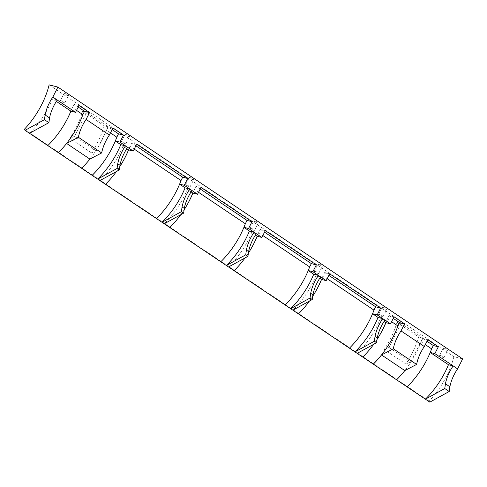 <?xml version="1.0" encoding="UTF-8"?>
<svg xmlns="http://www.w3.org/2000/svg" width="487" height="487" viewBox="0 0 487 487"><rect width="100%" height="100%" fill="white"/><g stroke="black" fill="none" stroke-linecap="round" stroke-linejoin="round"><path stroke-width="0.37" stroke-dasharray="2.44 1.83" d="M443.852 348.114A2.472 0.408 26.9 0 1 446.384 349.234A2.472 0.408 26.9 0 1 447.723 350.348A2.472 0.408 26.9 0 1 447.182 350.348A2.472 0.408 26.9 0 1 444.649 349.228A2.472 0.408 26.9 0 1 443.31 348.114A2.472 0.408 26.9 0 1 443.852 348.114M440.175 355.364A2.472 0.408 26.9 0 1 442.701 356.484A2.472 0.408 26.9 0 1 444.041 357.598A2.472 0.408 26.9 0 1 443.499 357.598A2.472 0.408 26.9 0 1 440.972 356.478A2.472 0.408 26.9 0 1 439.633 355.364A2.472 0.408 26.9 0 1 440.175 355.364M382.861 307.151A2.472 0.408 26.9 0 1 385.394 308.277A2.472 0.408 26.9 0 1 386.733 309.391A2.472 0.408 26.9 0 1 386.191 309.391A2.472 0.408 26.9 0 1 383.659 308.265A2.472 0.408 26.9 0 1 382.319 307.151A2.472 0.408 26.9 0 1 382.861 307.151M379.184 314.407A2.472 0.408 26.9 0 1 381.711 315.527A2.472 0.408 26.9 0 1 383.05 316.641A2.472 0.408 26.9 0 1 382.508 316.641A2.472 0.408 26.9 0 1 379.982 315.521A2.472 0.408 26.9 0 1 378.642 314.401A2.472 0.408 26.9 0 1 379.184 314.407M318.547 263.96A2.472 0.408 26.9 0 1 321.073 265.08A2.472 0.408 26.9 0 1 322.412 266.194A2.472 0.408 26.9 0 1 321.87 266.194A2.472 0.408 26.9 0 1 319.338 265.074A2.472 0.408 26.9 0 1 317.999 263.96A2.472 0.408 26.9 0 1 318.547 263.96M314.864 271.21A2.472 0.408 26.9 0 1 317.396 272.33A2.472 0.408 26.9 0 1 318.735 273.45A2.472 0.408 26.9 0 1 318.194 273.444A2.472 0.408 26.9 0 1 315.661 272.324A2.472 0.408 26.9 0 1 314.322 271.21A2.472 0.408 26.9 0 1 314.864 271.21M254.317 220.83A2.472 0.408 26.9 0 1 256.85 221.95A2.472 0.408 26.9 0 1 258.189 223.064A2.472 0.408 26.9 0 1 257.647 223.064A2.472 0.408 26.9 0 1 255.115 221.944A2.472 0.408 26.9 0 1 253.776 220.824A2.472 0.408 26.9 0 1 254.317 220.83M250.641 228.08A2.472 0.408 26.9 0 1 253.167 229.2A2.472 0.408 26.9 0 1 254.506 230.314A2.472 0.408 26.9 0 1 253.964 230.314A2.472 0.408 26.9 0 1 251.438 229.194A2.472 0.408 26.9 0 1 250.099 228.08A2.472 0.408 26.9 0 1 250.641 228.08M189.808 177.505A2.472 0.408 26.9 0 1 192.341 178.626A2.472 0.408 26.9 0 1 193.68 179.746A2.472 0.408 26.9 0 1 193.138 179.74A2.472 0.408 26.9 0 1 190.606 178.619A2.472 0.408 26.9 0 1 189.266 177.505A2.472 0.408 26.9 0 1 189.808 177.505M186.131 184.762A2.472 0.408 26.9 0 1 188.664 185.882A2.472 0.408 26.9 0 1 190.003 186.996A2.472 0.408 26.9 0 1 189.455 186.996A2.472 0.408 26.9 0 1 186.929 185.87A2.472 0.408 26.9 0 1 185.59 184.756A2.472 0.408 26.9 0 1 186.131 184.762M125.591 134.382A2.472 0.408 26.9 0 1 128.124 135.502A2.472 0.408 26.9 0 1 129.463 136.616A2.472 0.408 26.9 0 1 128.921 136.616A2.472 0.408 26.9 0 1 126.389 135.496A2.472 0.408 26.9 0 1 125.049 134.382A2.472 0.408 26.9 0 1 125.591 134.382M121.914 141.632A2.472 0.408 26.9 0 1 124.441 142.752A2.472 0.408 26.9 0 1 125.78 143.866A2.472 0.408 26.9 0 1 125.238 143.866A2.472 0.408 26.9 0 1 122.712 142.746A2.472 0.408 26.9 0 1 121.373 141.632A2.472 0.408 26.9 0 1 121.914 141.632M64.601 93.419A2.472 0.408 26.9 0 1 67.133 94.545A2.472 0.408 26.9 0 1 68.472 95.659A2.472 0.408 26.9 0 1 67.93 95.653A2.472 0.408 26.9 0 1 65.398 94.533A2.472 0.408 26.9 0 1 64.059 93.419A2.472 0.408 26.9 0 1 64.601 93.419M60.924 100.675A2.472 0.408 26.9 0 1 63.45 101.795A2.472 0.408 26.9 0 1 64.789 102.909A2.472 0.408 26.9 0 1 64.247 102.909A2.472 0.408 26.9 0 1 61.721 101.789A2.472 0.408 26.9 0 1 60.382 100.669A2.472 0.408 26.9 0 1 60.924 100.675M256.32 233.723L251.621 232.53A62.391 36.586 123.9 0 1 248.2 240.018A62.391 36.586 123.9 0 1 228.561 266.973M251.621 232.53L255.419 235.081M265.324 230.619L260.326 229.347L258.64 232.683L262.846 235.507M258.64 232.683A63.499 37.231 123.9 0 1 257.239 236.268M308.247 270.529L308.174 270.51A62.391 36.586 123.9 0 1 304.752 277.998A62.391 36.586 123.9 0 1 298.099 289.296M320.635 276.914L315.935 275.721A62.391 36.586 123.9 0 1 312.52 283.209A62.391 36.586 123.9 0 1 292.882 310.17M315.935 275.721L319.74 278.272M329.644 273.816L324.646 272.543L322.954 275.873L327.167 278.698M322.954 275.873A63.499 37.231 123.9 0 1 321.554 279.465M372.567 313.719L372.494 313.701A62.391 36.586 123.9 0 1 369.073 321.189A62.391 36.586 123.9 0 1 362.413 332.487M384.955 320.111L380.256 318.912A62.391 36.586 123.9 0 1 376.835 326.406A62.391 36.586 123.9 0 1 357.196 353.361M380.256 318.912L384.054 321.469M394.056 316.824L389.083 315.558L387.396 318.888L391.578 321.7M387.396 318.888A63.499 37.231 123.9 0 1 385.917 322.668M427.781 339.719L422.783 338.447L421.097 341.783A63.499 37.231 123.9 0 1 416.422 352.491A63.499 37.231 123.9 0 1 396.564 379.799M421.097 341.783L425.303 344.607M430.228 352.448L430.155 352.424A62.391 36.586 123.9 0 1 426.734 359.917A62.391 36.586 123.9 0 1 420.08 371.216M24.35 129.317L429.108 401.136L429.832 402.14M462.65 358.907L453.884 356.679A63.237 37.079 123.9 0 1 446.451 376.427A63.237 37.079 123.9 0 1 429.108 401.136M396.99 322.406L418.613 336.925A63.237 37.079 123.9 0 1 412.075 353.343A63.237 37.079 123.9 0 1 405.854 364.008L384.225 349.489A63.237 37.079 123.9 0 0 390.452 338.818A63.237 37.079 123.9 0 0 396.99 322.406L401.154 323.465L422.777 337.984L410.614 361.957L405.854 364.008M108.4 126.857L96.237 150.83L91.471 152.881A63.237 37.079 -56.1 0 0 97.692 142.216A63.237 37.079 -56.1 0 0 104.236 125.798L108.4 126.857L86.771 112.339L74.614 136.305L69.848 138.363A63.237 37.079 -56.1 0 0 76.069 127.691A63.237 37.079 -56.1 0 0 82.613 111.28L104.236 125.798M91.471 152.881L69.848 138.363M245.077 257.909A62.391 36.586 -56.1 0 0 247.086 255.042A63.499 37.231 123.9 0 1 234.107 270.699M309.397 301.106A62.391 36.586 -56.1 0 0 311.406 298.233A63.499 37.231 123.9 0 1 298.428 313.89M373.712 344.297A62.391 36.586 -56.1 0 0 375.617 341.582A63.499 37.231 123.9 0 1 362.718 357.05L362.742 357.087M184.086 209.848A62.391 36.586 123.9 0 1 182.771 211.845A63.499 37.231 -56.1 0 0 184.086 209.86M119.772 166.657A62.391 36.586 123.9 0 1 118.451 168.654A63.499 37.231 -56.1 0 0 119.772 166.67M49.132 84.86L453.884 356.679M56.37 101.406L52.566 98.855A62.391 36.586 123.9 0 1 29.512 133.298M57.265 100.048L52.566 98.855M60.79 129.926A63.499 37.231 123.9 0 1 47.811 145.589M79.028 105.509L74.03 104.236L72.338 107.566A63.499 37.231 123.9 0 1 70.938 111.158M76.55 110.397L72.338 107.566M78.237 107.067L74.03 104.236M112.941 128.038L107.974 126.772L106.282 130.102A63.499 37.231 123.9 0 1 81.609 168.265M112.156 129.585L107.974 126.772M110.47 132.914L106.282 130.102M115.34 140.956L115.224 140.926A62.391 36.586 123.9 0 1 105.04 159.87M126.784 148.693L122.986 146.143A62.391 36.586 123.9 0 1 99.926 180.586M105.472 184.311A63.499 37.231 123.9 0 0 118.451 168.654A62.391 36.586 123.9 0 1 116.442 171.521M127.685 147.336L122.986 146.143M136.689 144.237L131.691 142.965L130.005 146.295A63.499 37.231 123.9 0 1 128.605 149.886M134.211 149.119L130.005 146.295M135.903 145.79L131.691 142.965M179.612 184.141L179.539 184.123A62.391 36.586 123.9 0 1 169.464 202.909M191.105 191.89L187.3 189.333A62.391 36.586 123.9 0 1 164.247 223.783M169.793 227.508A63.499 37.231 123.9 0 0 182.771 211.845A62.391 36.586 123.9 0 1 180.762 214.718M192 190.533L187.3 189.333M201.009 187.428L196.011 186.156L194.319 189.486A63.499 37.231 123.9 0 1 192.919 193.077M198.532 192.31L194.319 189.486M200.218 188.98L196.011 186.156M243.932 227.332L243.859 227.313A62.391 36.586 123.9 0 1 233.778 246.105M422.783 338.447L426.996 341.277M389.083 315.558L393.271 318.37M377.035 339.451A63.499 37.231 123.9 0 1 375.617 341.582A62.391 36.586 123.9 0 0 377.041 339.427M324.646 272.543L328.853 275.368M312.721 296.248A63.499 37.231 123.9 0 1 311.406 298.233A62.391 36.586 123.9 0 0 312.721 296.236M260.326 229.347L264.538 232.177M248.4 253.051A63.499 37.231 123.9 0 1 247.086 255.042A62.391 36.586 123.9 0 0 248.407 253.045M401.154 323.465L388.991 347.432L384.225 349.489M388.991 347.432L410.614 361.957M418.613 336.925L422.777 337.984M96.237 150.83L74.614 136.305M82.613 111.28L86.771 112.339M444.041 357.598L447.723 350.348M383.05 316.641L386.733 309.391M318.735 273.45L322.412 266.194M254.506 230.314L258.189 223.064M190.003 186.996L193.68 179.746M125.78 143.866L129.463 136.616M64.789 102.909L68.472 95.659M60.382 100.669L64.059 93.419M121.373 141.632L125.049 134.382M185.59 184.756L189.266 177.505M250.099 228.08L253.776 220.824M314.322 271.21L317.999 263.96M378.642 314.401L382.319 307.151M439.633 355.364L443.31 348.114"/><path stroke-width="0.73" d="M257.166 236.25A62.391 36.586 123.9 0 1 253.745 243.737A62.391 36.586 123.9 0 1 248.407 253.045A63.499 37.231 123.9 0 0 253.964 243.39A63.499 37.231 123.9 0 0 257.239 236.268L255.419 235.081M180.762 214.718A62.391 36.586 123.9 0 1 169.793 227.508L220.8 261.762A62.391 36.586 -56.1 0 0 233.778 246.105A63.499 37.231 123.9 0 1 220.8 261.762L285.12 304.953A62.391 36.586 123.9 0 0 298.099 289.296A63.499 37.231 -56.1 0 0 304.978 277.645A63.499 37.231 -56.1 0 0 308.247 270.529A63.499 37.231 123.9 0 0 309.647 266.937L262.846 235.507M308.241 270.553L313.719 274.23A62.391 36.586 123.9 0 1 310.298 281.723A62.391 36.586 123.9 0 1 290.666 308.679L310.036 298.044L312.258 299.535L312.928 294.799A31.953 18.737 123.9 0 1 320.635 276.914L326.18 280.64L321.554 279.465A63.499 37.231 123.9 0 1 318.285 286.581A63.499 37.231 123.9 0 1 312.721 296.248A62.391 36.586 123.9 0 0 318.06 286.934A62.391 36.586 123.9 0 0 321.481 279.447L319.74 278.272M298.099 289.296A63.499 37.231 123.9 0 1 285.12 304.953L349.435 348.15A62.391 36.586 123.9 0 0 362.413 332.487A63.499 37.231 -56.1 0 0 369.292 320.836A63.499 37.231 -56.1 0 0 372.567 313.719A63.499 37.231 123.9 0 0 373.967 310.128L327.167 278.698M372.555 313.744L378.034 317.427A62.391 36.586 123.9 0 1 374.619 324.914A62.391 36.586 123.9 0 1 354.98 351.87L374.357 341.235L376.573 342.726L377.242 337.99A31.953 18.737 123.9 0 1 384.955 320.111L390.495 323.831L385.917 322.668A63.499 37.231 123.9 0 1 382.721 329.596A63.499 37.231 123.9 0 1 377.035 339.451A62.391 36.586 123.9 0 0 382.38 330.125A62.391 36.586 123.9 0 0 385.801 322.637L384.054 321.469M391.578 321.7L397.928 325.961A63.499 37.231 123.9 0 1 393.259 336.669A63.499 37.231 123.9 0 1 373.255 364.124L425.394 399.163L444.771 388.529L449.209 391.505L449.878 386.769A31.953 18.737 123.9 0 1 457.585 368.89L462.65 358.907L57.892 87.088L49.132 84.86A63.237 37.079 123.9 0 1 41.693 104.608A63.237 37.079 123.9 0 1 24.35 129.317L25.074 130.321L44.451 119.686L48.889 122.663L49.558 117.933A31.953 18.737 123.9 0 1 57.265 100.048L52.833 97.071L57.892 87.088M420.08 371.216A63.499 37.231 123.9 0 1 407.102 386.873A62.391 36.586 123.9 0 0 420.08 371.216A63.499 37.231 -56.1 0 0 426.959 359.564A63.499 37.231 -56.1 0 0 430.228 352.448A63.499 37.231 123.9 0 0 431.628 348.856L425.303 344.607M430.222 352.472L448.454 364.714A62.391 36.586 123.9 0 1 445.033 372.202A62.391 36.586 123.9 0 1 425.394 399.163L429.832 402.14L449.209 391.505M116.442 171.521A62.391 36.586 123.9 0 1 105.472 184.311L156.485 218.572A62.391 36.586 -56.1 0 0 169.464 202.909A63.499 37.231 123.9 0 1 156.485 218.572L162.031 222.291L181.401 211.656L182.071 206.926A31.953 18.737 123.9 0 1 189.784 189.041L197.545 194.252L201.009 187.428L252.016 221.682L248.559 228.513L254.098 232.232L249.399 231.039A62.391 36.586 123.9 0 1 226.345 265.488L245.722 254.847L246.392 250.117A31.953 18.737 123.9 0 1 254.098 232.232L261.86 237.449L257.239 236.268M261.86 237.449L265.324 230.619L316.337 264.879L311.339 263.607L309.647 266.937M234.107 270.699A62.391 36.586 -56.1 0 0 245.077 257.909M292.882 310.17L312.258 299.535M310.036 298.044L310.706 293.308L312.928 294.799M310.706 293.308A31.953 18.737 123.9 0 1 318.419 275.429L320.635 276.914M326.18 280.64L329.644 273.816L380.651 308.07L375.654 306.798L373.967 310.128M298.428 313.89A62.391 36.586 -56.1 0 0 309.397 301.106M362.413 332.487A63.499 37.231 123.9 0 1 349.435 348.15L357.196 353.361L376.573 342.726M374.357 341.235L375.027 336.505L377.242 337.99M375.027 336.505A31.953 18.737 123.9 0 1 382.733 318.62L384.955 320.111M390.495 323.831L394.056 316.824L404.587 323.898L399.62 322.631L397.928 325.961M357.196 353.361L362.742 357.087A62.391 36.586 -56.1 0 0 373.712 344.297M424.317 346.549A31.953 18.737 123.9 0 0 416.61 364.428L393.319 348.789A31.953 18.737 123.9 0 1 401.032 330.91L424.317 346.549L427.781 339.719L438.318 346.799L433.32 345.526L431.628 348.856M228.561 266.973L247.938 256.339L248.607 251.609A31.953 18.737 123.9 0 1 256.32 233.723M245.722 254.847L247.938 256.339M246.392 250.117L248.607 251.609M416.61 364.428L404.825 370.583A62.391 36.586 123.9 0 1 396.564 379.799M444.771 388.529L445.441 383.793L449.878 386.769M445.441 383.793A31.953 18.737 123.9 0 1 453.154 365.907L457.585 368.89M184.086 209.86A63.499 37.231 -56.1 0 0 192.919 193.077L192.846 193.059A62.391 36.586 123.9 0 1 184.086 209.848M92.165 175.375A62.391 36.586 -56.1 0 0 105.04 159.87A63.499 37.231 123.9 0 1 92.14 175.344L97.71 179.1L117.087 168.465L117.757 163.729A31.953 18.737 123.9 0 1 125.463 145.85L133.225 151.061L136.689 144.237L187.702 178.492L184.238 185.316L189.784 189.041L185.084 187.848A62.391 36.586 123.9 0 1 162.031 222.291L164.247 223.783L183.623 213.148L184.293 208.412A31.953 18.737 123.9 0 1 192 190.533M181.401 211.656L183.623 213.148M182.071 206.926L184.293 208.412M119.772 166.67A63.499 37.231 -56.1 0 0 128.605 149.886L128.531 149.862A62.391 36.586 123.9 0 1 119.772 166.657M109.386 135.051A31.953 18.737 -56.1 0 0 101.673 152.93L78.389 137.291A31.953 18.737 123.9 0 1 86.102 119.412L109.386 135.051L112.941 128.038L123.479 135.112L119.924 142.125L125.463 145.85L120.764 144.651A62.391 36.586 123.9 0 1 97.71 179.1L99.926 180.586L119.303 169.951L119.972 165.221A31.953 18.737 123.9 0 1 127.685 147.336M117.087 168.465L119.303 169.951M117.757 163.729L119.972 165.221M78.389 137.291L66.603 143.446A62.391 36.586 123.9 0 1 58.343 152.662L92.14 175.344M86.102 119.412L89.559 112.582L84.561 111.31L82.875 114.64A63.499 37.231 123.9 0 1 58.343 152.662L29.512 133.298L48.889 122.663M70.865 111.139A62.391 36.586 123.9 0 1 60.79 129.926A63.499 37.231 -56.1 0 0 70.938 111.158L56.37 101.406M44.451 119.686L45.121 114.95L49.558 117.933M45.121 114.95A31.953 18.737 123.9 0 1 52.833 97.071M25.074 130.321L29.512 133.298M313.719 274.23L318.419 275.429L312.873 271.703L316.337 264.879M378.034 317.427L382.733 318.62L377.188 314.894L380.651 308.07M401.032 330.91L404.587 323.898M448.454 364.714L453.154 365.907L434.854 353.623L438.318 346.799M89.559 112.582L79.028 105.509L75.564 112.333L57.265 100.048M362.754 357.074L373.255 364.124M169.793 227.508L164.247 223.783M105.472 184.311L99.926 180.586M60.79 129.926A62.391 36.586 123.9 0 1 47.811 145.589M75.564 112.333L70.938 111.158M82.875 114.64L76.55 110.397M84.561 111.31L78.237 107.067M101.673 152.93L89.888 159.085L66.603 143.446M89.888 159.085A62.391 36.586 123.9 0 1 81.633 168.301M123.479 135.112L118.505 133.846L112.156 129.585M118.505 133.846L116.819 137.176A63.499 37.231 123.9 0 1 115.34 140.956A63.499 37.231 123.9 0 1 105.04 159.87M116.819 137.176L110.47 132.914M119.924 142.125L115.34 140.956M120.764 144.651L115.328 140.999M128.531 149.862L126.784 148.693M133.225 151.061L128.605 149.886M187.702 178.492L182.704 177.219L181.012 180.549A63.499 37.231 123.9 0 1 179.612 184.141A63.499 37.231 123.9 0 1 169.464 202.909M181.012 180.549L134.211 149.119M182.704 177.219L135.903 145.79M184.238 185.316L179.612 184.141M185.084 187.848L179.606 184.165M192.846 193.059L191.105 191.89M197.545 194.252L192.919 193.077M252.016 221.682L247.019 220.41L245.332 223.746A63.499 37.231 123.9 0 1 243.932 227.332A63.499 37.231 123.9 0 1 233.778 246.105M245.332 223.746L198.532 192.31M247.019 220.41L200.218 188.98M248.559 228.513L243.932 227.332M249.399 231.039L243.92 227.356M434.854 353.623L430.228 352.448M426.996 341.277L433.32 345.526M393.319 348.789L381.534 354.944L404.825 370.583M381.534 354.944A62.391 36.586 123.9 0 1 373.279 364.16M393.271 318.37L399.62 322.631M377.188 314.894L372.567 313.719M328.853 275.368L375.654 306.798M312.873 271.703L308.247 270.529M264.538 232.177L311.339 263.607"/></g></svg>
